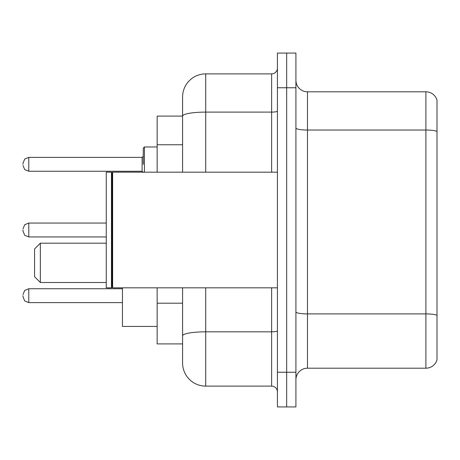 <?xml version="1.0" encoding="UTF-8"?>
<svg xmlns="http://www.w3.org/2000/svg" width="460" height="460" viewBox="0 0 460 460"><rect width="100%" height="100%" fill="white"/><g stroke="black" fill="none" stroke-linecap="round" stroke-linejoin="round"><path stroke-width="0.69" d="M182.585 116.093L157.148 116.093L157.148 172.178M205.718 287.822L205.718 386.118A23.126 23.126 0 0 1 182.585 362.986L182.585 343.907L157.148 343.907L157.148 287.822M182.585 362.986L182.585 287.822M277.414 372.238L277.414 406.933L286.666 406.933L286.666 372.238L286.666 406.933L295.918 406.933L295.918 372.238L286.666 372.238L286.666 87.762L286.666 372.238L277.414 372.238L277.414 87.762L286.666 87.762L286.666 53.067L286.666 87.762L295.918 87.762L295.918 372.238M295.918 87.762L295.918 53.067L277.414 53.067L277.414 87.762M205.718 386.118L271.63 386.118L271.63 287.822M182.585 138.402L182.585 97.014A23.126 23.126 0 0 1 205.718 73.882L271.63 73.882A5.784 5.784 0 0 0 277.414 68.103M182.585 339.859L182.585 309.551M182.585 172.178L182.585 116.121A23.126 4.013 180 0 1 205.718 112.108L271.63 112.108L271.63 73.882M182.585 97.014L182.585 109.733M277.414 391.897A5.784 5.784 0 0 0 271.63 386.118M437 315.508L437 359.864A11.563 11.563 0 0 1 425.897 368.195L307.481 368.195A11.563 11.563 0 0 0 295.918 379.759M437 100.136A11.563 11.563 0 0 0 425.897 91.804A11.563 11.563 0 0 1 437 100.136L437 359.864M437 131.48A11.563 2.007 180 0 0 425.897 130.03L425.897 91.804L307.481 91.804A11.563 11.563 0 0 1 295.918 80.241A11.563 11.563 0 0 0 307.481 91.804L307.481 368.195M40.348 282.503L40.348 243.185L34.563 248.963L34.563 276.719L40.348 282.503L106.26 282.503M122.452 287.822L122.452 326.445L157.148 326.445M112.625 287.822L112.044 287.241L112.044 172.759L112.625 172.178L112.625 287.822L277.414 287.822M111.464 287.822L106.26 287.822L106.26 172.178L111.464 172.178L111.464 287.822L112.044 287.241M23 295.682L23 296.844L23 295.682M23 230L23 231.156L23 230M143.267 164.318L143.267 148.126L143.267 164.318M23 164.318L23 163.156L23 164.318M182.585 144.762L157.148 144.762M182.585 303.192L157.148 303.192M277.414 330.826A5.784 1.006 0 0 1 271.63 331.827L205.718 331.827A23.126 4.013 180 0 0 182.585 335.846M205.718 73.882L205.718 172.178M271.63 172.178L271.63 112.108A5.784 1.006 0 0 0 277.414 111.101M437 315.347A11.563 2.007 180 0 0 425.897 313.904L425.897 130.03L307.481 130.03A11.563 2.007 0 0 1 295.918 128.024M425.897 368.195L425.897 313.904L307.481 313.904A11.563 2.007 0 0 1 295.918 311.897M122.452 288.748L28.784 288.748L24.725 290.409L23 294.526L24.725 290.409L28.784 288.748L24.725 290.409L23 294.526L24.725 290.409L28.784 288.748L24.725 290.409L23 294.526L24.725 290.409L28.784 288.748L24.725 290.409L23 294.526L24.725 290.409L28.784 288.748L24.725 290.409L23 294.526L24.725 290.409L28.784 288.748L24.725 290.409L23 294.526L24.725 290.409L28.784 288.748L28.784 302.622L24.725 300.961L23 296.844L24.725 300.961L28.784 302.622L24.725 300.961L23 296.844L24.725 300.961L28.784 302.622L24.725 300.961L23 296.844L24.725 300.961L28.784 302.622L24.725 300.961L23 296.844L24.725 300.961L28.784 302.622L24.725 300.961L23 296.844L24.725 300.961L28.784 302.622L24.725 300.961L23 296.844L24.725 300.961L28.784 302.622L122.452 302.622M106.26 223.06L28.784 223.06L28.784 236.94L24.725 235.278L23 231.156M157.148 146.97L144.423 146.97L144.423 172.178M142.111 157.377L28.784 157.377L28.784 171.252L142.111 171.252L142.111 157.377L143.267 156.222M40.348 243.185L106.26 243.185M112.044 172.759L111.464 172.178M112.625 172.178L277.414 172.178M28.784 236.94L106.26 236.94M28.784 223.06L24.725 224.721L23 228.844M28.784 171.252L24.725 169.59L23 165.473M28.784 157.377L24.725 159.039L23 163.156M142.111 171.252L143.267 172.408M144.423 146.97L143.267 148.126"/></g></svg>
